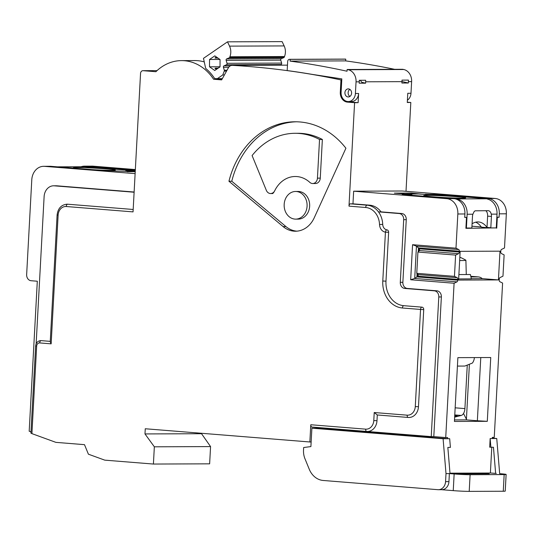 <?xml version="1.0" encoding="UTF-8"?>
<svg xmlns="http://www.w3.org/2000/svg" width="533" height="533" viewBox="0 0 533 533"><rect width="100%" height="100%" fill="white"/><g stroke="black" fill="none" stroke-linecap="round" stroke-linejoin="round"><path stroke-width="0.8" d="M408.338 83.015L401.909 83.035L401.982 81.656A11.519 9.561 -90.2 0 0 401.982 80.123L408.411 80.097A11.519 9.561 89.8 0 1 408.411 81.629L408.338 83.015A1036.858 860.602 -90.2 0 0 401.989 81.556M51.148 343.845L39.702 342.926A3.458 2.872 -90.2 0 0 36.65 346.144L31.913 433.629L55.898 442.363L84.5 444.662L88.405 454.189L104.748 460.139L153.411 464.05L154.343 446.807L144.983 433.935L145.262 428.759L309.86 441.984L310.792 424.741L365.665 429.152A9.214 7.649 -90.2 0 0 373.793 420.57L374.226 412.522L407.152 415.167A9.214 7.649 -90.2 0 0 415.28 406.586L420.544 309.453L402.408 307.994A25.344 21.04 89.8 0 1 382.787 281.018L385.432 232.155A8.062 6.696 89.8 0 1 379.529 224.506A17.855 14.824 -90.2 0 0 365.685 207.49L348.988 206.144L354.592 102.689L347.436 102.116A9.214 7.649 89.8 0 1 340.301 92.309L340.967 79.943A1036.858 860.602 -90.2 0 0 232.501 65.359A5.763 4.784 -90.2 0 0 232.255 65.352A5.763 4.784 -90.2 0 0 228.304 67.904L221.655 79.883L213.573 79.237A48.963 40.641 -90.2 0 0 181.526 60.615A48.963 40.641 -90.2 0 0 155.903 71.715L143.091 70.689A2.878 2.392 -90.2 0 0 142.924 70.682A2.878 2.392 -90.2 0 0 140.552 73.367L133.05 211.887L66.252 206.518A9.214 7.649 -90.2 0 0 58.124 215.099L51.148 343.845L50.235 341.806L57.104 214.972L58.124 215.099M340.967 79.943L341.773 79.937M365.605 83.181L359.182 83.201L359.255 81.822A11.519 9.561 89.8 0 0 359.255 80.29L365.678 80.263A11.519 9.561 -90.2 0 1 365.678 81.796L365.605 83.181A1036.858 860.602 89.8 0 0 362.12 82.368A1.726 1.432 -90.2 0 1 360.954 80.556L360.974 80.283M289.785 59.33A1048.378 870.169 -90.2 0 1 290.172 59.383L290.079 61.108A1046.652 868.73 -90.2 0 1 347.03 71.229L347.13 69.497A1048.378 870.169 -90.2 0 1 348.209 69.73A11.519 9.561 89.8 0 1 356.044 81.835L355.411 93.495A8.641 7.169 89.8 0 1 348.289 101.556A8.641 7.169 89.8 0 1 341.1 92.342L341.826 78.891L312.331 74.4A1036.858 860.602 -90.2 0 0 287.174 70.563L287.667 61.462A2.305 1.912 89.8 0 1 289.566 59.31A2.305 1.912 89.8 0 1 289.785 59.33L345.364 59.11A2.305 1.912 89.8 0 0 345.144 59.096A2.305 1.912 89.8 0 0 344.924 59.116M359.262 80.49L360.961 80.483M348.209 69.73L403.787 69.517A11.519 9.561 89.8 0 1 411.623 81.616L410.99 93.275L407.778 93.288L407.279 102.489L410.816 102.476L406.006 191.307M425.367 194.525L411.07 193.053L394.367 193.119L409.95 194.432L402.228 194.498L453.756 198.636A14.398 11.953 89.8 0 1 464.903 213.966L457.84 213.993L455.988 248.191L458.733 249.557A1.726 0.959 -85.4 0 1 459.353 251.216L418.465 247.932L416.46 246.159L412.569 244.7L455.988 248.191M411.023 193.965L411.07 193.053M464.729 217.264L466.488 217.404L465.895 228.324L493.325 227.931M471.952 226.212L481.279 226.965M283.11 226.585A25.924 21.513 -90.2 0 0 295.469 231.222A25.924 21.513 -90.2 0 0 314.23 217.797L345.917 148.227A83.528 69.323 -90.2 0 0 295.042 121.777A83.528 69.323 -90.2 0 0 228.95 181.247L283.11 226.585L285.935 226.572A25.924 21.513 -90.2 0 0 296.881 231.162M490.387 472.984L495.637 473.404L493.458 447.254L489.694 447.167L490.16 438.546L492.252 438.539L492.312 437.386L494.244 437.38L502.599 283.063L499.847 281.69A1.726 0.959 94.6 0 1 499.228 280.032L499.274 279.219A1.726 0.959 94.6 0 1 500.074 277.553L502.972 276.161L504.125 254.901L501.373 253.528A1.726 0.959 94.6 0 1 500.754 251.869L500.8 251.056A1.726 0.959 94.6 0 1 501.6 249.391L504.498 247.998L506.35 213.8L499.281 213.833L499.095 217.277L497.329 217.284L496.736 228.204M348.289 101.556L351.5 101.543A8.641 7.169 89.8 0 0 358.622 93.482L358.123 102.676L350.967 102.103A9.214 7.649 89.8 0 1 348.842 101.556M354.592 102.689L358.123 102.676M348.988 206.144A2.305 1.279 -85.4 0 1 350.401 203.839L367.097 205.185A20.161 16.736 -90.2 0 1 378.47 211.868L381.042 211.861A20.161 16.736 -90.2 0 0 369.669 205.172L367.097 205.185A2.305 1.279 -85.4 0 0 365.685 207.49M506.35 213.8A14.398 11.953 89.8 0 0 495.204 198.476L402.168 191.001L353.652 191.187L352.966 203.833L350.401 203.839M410.816 102.476L407.299 102.189M153.411 464.05L209.636 463.83L210.568 446.587L201.227 433.256M30.987 431.877L29.188 431.224L37.31 281.217L31.107 280.724A5.763 4.784 89.8 0 1 26.65 274.588L31.787 179.754A14.398 11.953 89.8 0 1 43.659 166.316A14.398 11.953 89.8 0 1 44.492 166.349L135.122 173.631M135.342 169.561L93.002 166.156A14.398 11.953 -90.2 0 0 92.169 166.129L84.461 166.156A14.398 11.953 -90.2 0 0 81.123 166.742M135.302 170.207L85.293 166.189A14.398 11.953 -90.2 0 0 84.461 166.156M129.066 171.06L129.099 170.393L135.295 170.333M129.099 170.393L130.372 170.553L130.338 171.16M135.262 170.946L130.372 170.553M43.659 166.316L50.082 166.289A14.398 11.953 89.8 0 1 50.915 166.323L102.443 170.46L135.222 171.739M453.756 198.636L446.687 198.662L353.652 191.187M425.387 194.205L429.378 194.392L429.351 194.825M499.281 213.833A14.398 11.953 -90.2 0 0 488.135 198.503L436.607 194.365L429.378 194.392M31.913 433.629L30.921 433.062M210.568 446.587L154.343 446.807M201.208 433.715L144.983 433.935M316.435 427.399L316.389 428.172L311.892 428.186L311.145 441.984L309.86 441.984M466.488 217.404L464.716 217.411L464.903 213.966M459.313 252.029A1.726 0.959 -85.4 0 1 458.513 253.695L455.608 255.087L454.462 276.354L416.766 273.322L417.919 252.056L419.777 250.33L419.098 248.798L459.313 252.029L459.353 251.216M454.462 276.354L457.207 277.72A1.726 0.959 -85.4 0 1 457.827 279.379L417.612 276.147L418.452 274.815L416.766 273.322M417.072 273.562L416.893 276.907L457.787 280.191L457.827 279.379M457.787 280.191A1.726 0.959 -85.4 0 1 456.988 281.857L454.089 283.25L410.67 279.758L412.569 244.7M454.143 473.97A11.519 0.446 3.1 0 0 470.113 474.71L469.207 491.379A11.519 0.446 -176.9 0 1 453.243 490.633L454.143 473.97L449.372 473.584L450.019 473.584L447.84 447.434L450.405 447.42L449.685 438.706L447.593 438.712L447.653 437.56L445.728 437.566L454.089 283.25M491.779 447.26L490.387 473.024L449.985 473.177M487.295 421.317L490.746 357.523L457.874 357.65L454.422 421.443L487.295 421.317L477.355 420.757L480.779 357.563M498.435 279.918L458.593 280.072L460.152 251.329L499.987 251.176L498.435 279.918L482.258 278.619M446.687 198.662A14.398 11.953 89.8 0 1 457.84 213.993M352.966 203.833L369.669 205.172M381.042 211.861L401.795 213.526A5.763 4.784 89.8 0 1 406.259 219.656L402.868 282.31A5.763 4.784 -90.2 0 0 407.325 288.44L436.907 290.818A5.763 4.784 89.8 0 1 441.364 296.948L438.792 296.954L431.23 436.62L433.802 436.614L441.364 296.948M433.802 436.614L445.728 437.566M417.919 252.056L455.608 255.087M366.97 431.457L431.23 436.62M366.704 431.437L311.958 427.04A2.305 1.279 -85.4 0 1 311.898 427.033A2.305 1.279 -85.4 0 1 310.792 424.741M374.226 412.522L377.297 414.967L376.984 420.717A11.519 9.561 89.8 0 1 367.49 431.47A11.519 9.561 89.8 0 1 366.824 431.444A2.305 1.279 94.6 0 1 366.764 431.444L367.49 431.47M377.297 414.967L408.191 417.452M415.28 406.586L418.472 406.732A11.519 9.561 89.8 0 1 408.978 417.486A11.519 9.561 89.8 0 1 408.311 417.459A2.305 1.279 94.6 0 1 408.251 417.459L408.978 417.486M418.472 406.732L423.735 309.6A2.305 1.912 89.8 0 0 421.949 307.148L403.821 305.689A23.039 19.121 -90.2 0 1 385.985 281.164L388.63 232.301A2.305 1.912 89.8 0 0 386.945 229.863A5.763 4.784 -90.2 0 1 382.721 224.4A20.161 16.736 -90.2 0 0 378.47 211.868L399.23 213.54A5.763 4.784 89.8 0 1 403.688 219.669L400.296 282.317A5.763 4.784 -90.2 0 0 404.754 288.446L434.335 290.825A5.763 4.784 89.8 0 1 438.792 296.954M57.104 214.972C57.95 208.383 61.248 204.792 66.998 204.186A11.519 9.561 89.8 0 1 67.664 204.212L133.177 209.476M50.262 341.36L41.108 340.62A5.763 4.784 89.8 0 0 40.775 340.607C37.776 340.913 36.064 342.719 35.631 346.017L36.65 346.144M459.653 260.537A24.611 0.959 3.1 0 0 465.895 260.237A24.611 0.959 3.1 0 0 465.822 260.157A54.726 54.726 0 0 0 459.832 257.206M458.66 278.926L471.345 278.879L470.392 274.515L458.893 274.562M470.786 276.307L478.308 276.907A9.214 7.649 89.8 0 1 482.325 278.679L471.305 278.719M454.722 415.827L456.001 416.146M454.689 416.48L457.301 415.813L454.736 415.607M466.415 419.218L463.517 413.488A6.916 3.844 -85.4 0 1 461.232 415.447L454.656 417.139M463.517 413.488A6.916 3.844 94.6 0 0 464.909 408.604L467.234 365.698M466.408 419.424A5.763 3.205 -85.4 0 1 465.922 419.877M474.377 357.583A9.214 7.649 89.8 0 1 472.398 363.053L464.869 366.051L457.421 366.084M454.502 419.917L466.382 419.871L469.36 364.898M466.382 419.871L477.355 420.757M490.886 447.267L490.16 438.546M470.113 474.71L504.165 474.577A11.519 0.446 3.1 0 0 506.13 474.437A11.519 0.446 3.1 0 0 501.053 473.784L499.634 473.67M506.13 474.437L505.224 491.1A11.519 0.446 -176.9 0 1 503.265 491.246L504.165 474.577M469.207 491.379L503.265 491.246M453.243 490.633L441.564 489.7M446.001 473.597L449.372 473.584L448.939 481.632A8.641 7.169 89.8 0 1 441.817 489.694L438.439 489.707A8.641 7.169 -90.2 0 0 445.561 481.645L446.001 473.597L443.096 438.732L447.593 438.712L316.389 428.172M486.649 473.038L489.147 473.75L464.136 473.85L449.985 473.217M492.252 438.539L496.749 438.519L499.654 473.391M495.637 473.404L496.276 473.404M311.145 441.984L310.899 446.581L303.657 447.527L303.524 450.005A17.283 14.344 -90.2 0 0 304.976 458.78L309.26 469.247A20.161 16.736 -90.2 0 0 323.178 480.466L437.939 489.694A8.641 7.169 -90.2 0 0 438.439 489.707M311.892 428.186L443.096 438.732M492.272 438.159L496.749 438.519M36.144 343.845L44.119 196.55A11.519 9.561 -90.2 0 1 53.62 185.797L56.185 185.784A11.519 9.561 89.8 0 1 56.858 185.81L134.123 192.02M134.109 192.233L54.286 185.824A11.519 9.561 -90.2 0 0 53.62 185.797M496.849 217.244L497.329 217.284M496.856 217.098L499.095 217.277M436.607 194.365L436.58 194.891M416.893 276.907L414.714 278.466L410.67 279.758M218.064 58.157L214.972 57.95L215.805 57.377L215.625 58.164M216.958 57.371L215.805 57.377M215.592 68.137L214.939 68.344L215.765 68.93L215.592 68.137L218.204 68.131M217.051 68.924L215.765 68.93M209.536 59.489L209.516 66.805L214.759 70.496L220.036 66.872L220.056 59.556L214.812 55.865L209.536 59.489L219.902 59.449M209.516 66.805L220.036 66.765M284.156 45.918A11.519 9.561 89.8 0 1 284.502 56.551L229.89 56.765A11.519 9.561 -90.2 0 0 229.536 46.131L284.156 45.918L282.117 41.621L227.498 41.834L229.536 46.131M284.316 57.038A1.153 0.959 89.8 0 1 283.776 57.631L229.157 57.844A1.153 0.959 -90.2 0 0 229.696 57.251L284.316 57.038L284.502 56.551M229.696 57.251L229.89 56.765M283.776 57.631L281.337 58.677A1.153 0.959 -90.2 0 0 280.758 60.156L281.637 63.087L227.018 63.3L226.145 60.362A1.153 0.959 -90.2 0 1 226.718 58.89L229.157 57.844M281.637 63.087A1.153 0.959 -90.2 0 1 281.058 64.56L226.445 64.773A1.153 0.959 -90.2 0 0 227.018 63.3M226.445 64.773L224.007 65.826A1.153 0.959 -90.2 0 0 223.427 67.298L224.306 70.236L227.018 70.223M281.058 64.56L279.652 65.166M226.532 71.102L224.273 71.116A1.153 0.959 -90.2 0 0 224.306 70.236M224.273 71.116L222.767 74.946L217.371 78.657L214.719 78.637A50.115 41.594 89.8 0 0 205.671 68.384L203.479 58.344L227.498 41.834M224.4 74.94L222.767 74.946M222.348 78.637L217.371 78.657M204.252 61.901A48.963 40.641 -90.2 0 0 194.698 60.569L181.526 60.615M222.034 79.204L213.573 79.237M295.568 191.474L298.14 191.467A13.825 11.473 89.8 0 1 309.646 206.211A13.825 11.473 89.8 0 1 298.247 219.116L295.675 219.123A13.825 11.473 89.8 0 1 284.176 204.379A13.825 11.473 89.8 0 1 295.568 191.474A13.825 11.473 89.8 0 1 307.075 206.218A13.825 11.473 89.8 0 1 295.675 219.123M296.455 121.791A83.528 69.323 -90.2 0 0 231.775 181.24L285.935 226.572M274.742 190.707A5.763 4.784 89.8 0 1 270.637 193.546A5.763 4.784 89.8 0 1 266.327 190.328L252.096 155.556A72.002 59.763 89.8 0 1 295.089 133.297L297.914 133.29A72.002 59.763 89.8 0 1 322.365 139.479L320.266 178.135A5.763 4.784 89.8 0 1 315.523 183.512L312.691 183.525A5.763 4.784 89.8 0 1 309.786 182.353A28.802 23.905 89.8 0 0 296.921 176.563A28.802 23.905 89.8 0 0 274.742 190.707C273.336 193.339 272.396 194.179 271.91 193.226M231.775 181.24L228.95 181.247M312.691 183.525A5.763 4.784 89.8 0 0 317.441 178.149L319.534 139.493L322.365 139.479M295.089 133.297A72.002 59.763 89.8 0 1 319.534 139.493M455.835 199.029L459.333 199.775A14.398 11.953 -90.2 0 1 467.141 214.239L466.388 228.037L471.692 228.017A28.802 16.023 -85.4 0 1 471.865 227.804L472.478 216.518A5.763 3.205 -85.4 0 1 472.871 214.219L474.21 211.441L475.156 210.808L488.335 210.688M465.909 227.997L466.388 228.037M488.181 210.682C489.64 210.788 490.68 211.947 491.286 214.146A5.763 3.205 -85.4 0 1 491.433 216.445L490.82 227.731A28.802 16.023 -85.4 0 1 490.966 227.937L496.27 227.917L497.016 214.126A14.398 11.953 89.8 0 0 489.207 199.655L486.329 198.676L439.132 194.878L431.823 194.911L418.292 193.959L405.413 194.005M491.433 216.445L487.615 216.138L487.002 227.424A28.802 16.023 94.6 0 0 478.574 221.955A28.802 16.023 94.6 0 0 472.085 223.78M487.615 216.138A5.763 3.205 94.6 0 0 485.71 210.695M490.82 227.731L487.002 227.424M432.963 196.79A21.027 0.819 -176.9 0 1 423.695 195.611A21.027 0.819 -176.9 0 1 444.735 195.931A21.027 0.819 -176.9 0 1 465.682 197.883A21.027 0.819 -176.9 0 1 454.529 198.003A21.027 0.819 -176.9 0 1 432.963 196.79M411.916 194.985L409.937 194.625M411.929 194.785L408.505 194.998M475.676 222.188A28.802 16.023 -85.4 0 1 481.426 227.171L490.966 227.937M405.16 193.985L417.785 193.939A8.641 7.169 89.8 0 1 418.292 193.959M290.172 59.383L345.757 59.163A1048.378 870.169 -90.2 0 0 345.364 59.11M345.757 59.163L345.664 60.889A1046.652 868.73 -90.2 0 1 394.613 69.31M403.787 69.517A1048.378 870.169 -90.2 0 0 402.708 69.283L347.13 69.497M410.99 93.275A8.641 7.169 89.8 0 1 407.405 100.204M344.918 92.649A4.031 3.345 89.8 0 1 348.236 88.884A4.031 3.345 89.8 0 1 351.6 92.902A4.031 3.345 89.8 0 1 348.269 96.953A4.031 3.345 89.8 0 1 344.918 92.649M290.079 61.108L345.664 60.889M349.875 96.446A4.031 3.345 89.8 0 1 348.129 92.635A4.031 3.345 89.8 0 1 349.848 89.377M75.753 168.315A21.027 0.819 -176.9 0 1 73.321 167.802A21.027 0.819 -176.9 0 1 84.474 167.682A21.027 0.819 -176.9 0 1 106.04 168.894A21.027 0.819 -176.9 0 1 115.308 170.074A21.027 0.819 -176.9 0 1 92.209 169.641M129.086 170.693L125.808 170.74L135.235 171.553M57.324 166.836L84.6 166.762L129.646 170.353M287.467 65.146L232.501 65.359M401.982 81.656L365.678 81.796M356.044 81.835L359.255 81.822M358.622 93.482L355.411 93.495M408.411 81.629L411.623 81.616M93.002 166.156L85.293 166.189M50.915 166.323L44.492 166.349M495.204 198.476L488.135 198.503M365.665 429.152A2.305 1.279 94.6 0 0 366.764 431.444L311.898 427.033M373.793 420.57L376.984 420.717M407.152 415.167A2.305 1.279 94.6 0 0 408.251 417.459L377.237 414.967M421.949 307.148A2.305 1.279 -85.4 0 0 420.544 309.453L423.735 309.6M402.408 307.994A2.305 1.279 -85.4 0 1 403.821 305.689M382.787 281.018L385.985 281.164M386.945 229.863A2.305 1.273 -81.9 0 0 385.432 232.155L388.63 232.301M379.529 224.506L382.721 224.4M66.252 206.518A2.305 1.279 -85.4 0 1 67.664 204.212M39.702 342.926A2.305 1.279 -85.4 0 1 41.108 340.62M478.308 276.907L470.919 276.94M461.232 415.447L454.776 414.927M464.909 408.604L455.155 407.818M486.136 473.764L486.176 473.038M487.395 473.137L487.362 473.757M445.561 481.645L448.939 481.632M56.858 185.81L54.286 185.824M401.795 213.526L399.23 213.54M436.907 290.818L434.335 290.825M407.325 288.44L404.754 288.446M406.259 219.656L403.688 219.669M402.868 282.31L400.296 282.317M409.431 194.998L409.457 194.465M418.465 247.932L418.252 251.776M417.612 276.147L417.725 274.082M418.965 251.176L419.098 248.798M456.988 281.857L414.714 278.466L416.46 246.159L458.733 249.557M418.372 274.595L457.207 277.72M458.513 253.695L419.678 250.577M281.337 58.677L226.718 58.89M280.758 60.156L226.145 60.362M230.423 65.799L224.007 65.826M228.71 67.278L223.427 67.298M142.924 70.682L157.048 70.629L143.091 70.689M340.301 92.309L341.1 92.302M347.436 102.116L350.967 102.103M317.441 178.149L320.266 178.135M467.141 214.239L472.871 214.219M491.286 214.146L497.016 214.126M455.435 198.916L487.455 198.796M459.333 199.775L459.279 200.774M457.181 199.529L457.201 199.195M127.167 171.706L135.229 171.673M84.6 166.762L57.737 166.869M30.914 433.169L35.631 346.017M465.895 260.237L466.282 274.528M409.917 194.991L409.95 194.432M287.467 65.139L232.255 65.352M270.637 193.546L272.43 193.539M289.566 59.31L345.144 59.096"/></g></svg>
